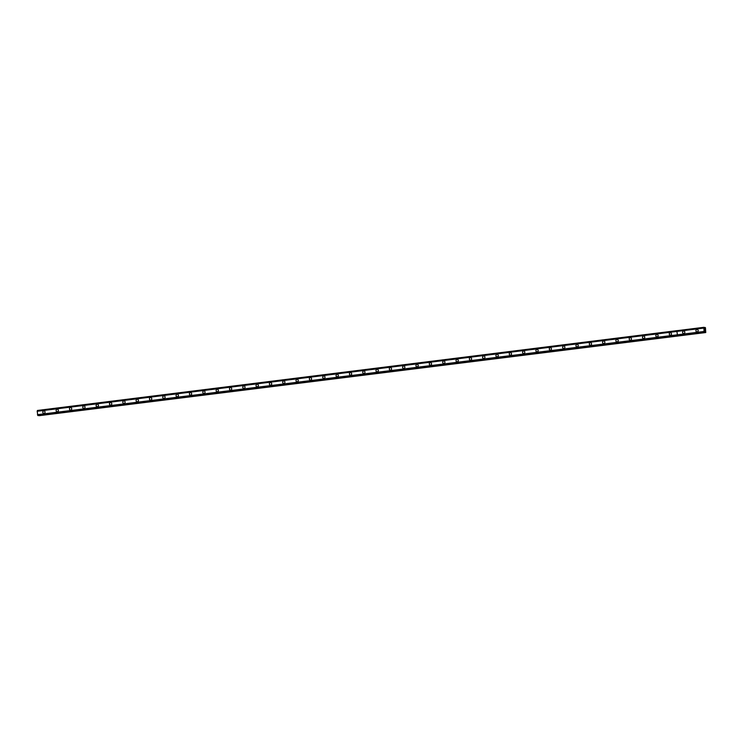 <?xml version="1.0" encoding="UTF-8"?>
<svg xmlns="http://www.w3.org/2000/svg" width="743" height="743" viewBox="0 0 743 743"><rect width="100%" height="100%" fill="white"/><g stroke="black" fill="none" stroke-linecap="round" stroke-linejoin="round"><path stroke-width="1.11" d="M683.56 333.579A1.291 1.17 95.4 0 1 683.801 331.016A1.291 1.17 95.4 0 1 683.792 333.579A1.291 1.17 95.4 0 1 683.569 331.025A1.291 1.17 95.4 0 1 683.801 331.016M696.888 331.917A1.291 1.17 95.4 0 1 697.129 329.353A1.291 1.17 95.4 0 1 697.12 331.917A1.291 1.17 95.4 0 1 696.897 329.363A1.291 1.17 95.4 0 1 697.129 329.353M704.55 330.514L704.503 330.041L704.55 330.514M704.884 330.551L704.838 330.068L704.884 330.551M704.912 330.616L704.475 330.041M704.54 329.678L704.475 329.13M704.801 329.623L704.754 329.112L704.801 329.623M704.838 329.762L704.513 329.195M704.123 332.093L703.825 327.282L704.457 328.192L705.451 327.709L705.757 332.539L704.68 331.703L704.438 332.409L38.069 415.588M37.206 411.167L703.584 327.988L676.919 331.313L677.467 335.418L676.919 331.313L37.206 411.167L37.754 415.272M705.488 332.511L39.119 415.69L705.757 332.539M703.732 327.57L37.234 411.158M703.807 327.319L37.364 410.74M703.519 328.1L37.15 411.278M703.816 331.508L37.447 414.687M703.9 331.638L37.531 414.817L703.9 331.638M43.846 413.433A1.291 1.17 95.4 0 1 43.856 410.87A1.291 1.17 95.4 0 1 44.078 413.424A1.291 1.17 95.4 0 1 42.797 412.17A1.291 1.17 95.4 0 1 44.088 410.87M57.174 411.771A1.291 1.17 95.4 0 1 57.174 409.207A1.291 1.17 95.4 0 1 57.406 411.761A1.291 1.17 95.4 0 1 56.115 410.507A1.291 1.17 95.4 0 1 57.415 409.207M70.501 410.108A1.291 1.17 95.4 0 1 70.501 407.545A1.291 1.17 95.4 0 1 70.734 410.099A1.291 1.17 95.4 0 1 69.443 408.845A1.291 1.17 95.4 0 1 70.743 407.545M83.829 408.446A1.291 1.17 95.4 0 1 83.838 405.882A1.291 1.17 95.4 0 1 84.061 408.436A1.291 1.17 95.4 0 1 82.77 407.173A1.291 1.17 95.4 0 1 84.07 405.882M97.147 406.774A1.291 1.17 95.4 0 1 97.398 404.211A1.291 1.17 95.4 0 1 97.389 406.774A1.291 1.17 95.4 0 1 96.098 405.511A1.291 1.17 95.4 0 1 97.398 404.211M110.475 405.111A1.291 1.17 95.4 0 1 110.726 402.548A1.291 1.17 95.4 0 1 110.716 405.111A1.291 1.17 95.4 0 1 109.425 403.848A1.291 1.17 95.4 0 1 110.716 402.548M123.802 403.449A1.291 1.17 95.4 0 1 123.812 400.895A1.291 1.17 95.4 0 1 125.103 402.149A1.291 1.17 95.4 0 1 123.802 403.449A1.291 1.17 95.4 0 1 123.812 400.895A1.291 1.17 95.4 0 1 124.044 400.886M137.13 401.787A1.291 1.17 95.4 0 1 137.139 399.223A1.291 1.17 95.4 0 1 138.43 400.486A1.291 1.17 95.4 0 1 137.13 401.787A1.291 1.17 95.4 0 1 137.139 399.223A1.291 1.17 95.4 0 1 137.371 399.223M150.457 400.124A1.291 1.17 95.4 0 1 150.467 397.561A1.291 1.17 95.4 0 1 151.758 398.824A1.291 1.17 95.4 0 1 150.457 400.124A1.291 1.17 95.4 0 1 150.467 397.561A1.291 1.17 95.4 0 1 150.699 397.561M163.785 398.462A1.291 1.17 95.4 0 1 163.794 395.898A1.291 1.17 95.4 0 1 165.085 397.161A1.291 1.17 95.4 0 1 163.785 398.462A1.291 1.17 95.4 0 1 163.794 395.898A1.291 1.17 95.4 0 1 164.027 395.898M177.113 396.799A1.291 1.17 95.4 0 1 177.122 394.236A1.291 1.17 95.4 0 1 178.413 395.499A1.291 1.17 95.4 0 1 177.113 396.799A1.291 1.17 95.4 0 1 177.122 394.236A1.291 1.17 95.4 0 1 177.354 394.236M190.44 395.137A1.291 1.17 95.4 0 1 190.449 392.573A1.291 1.17 95.4 0 1 190.672 395.127A1.291 1.17 95.4 0 1 189.391 393.874A1.291 1.17 95.4 0 1 190.682 392.573M203.768 393.465A1.291 1.17 95.4 0 1 204.009 390.902A1.291 1.17 95.4 0 1 204 393.465A1.291 1.17 95.4 0 1 203.777 390.911A1.291 1.17 95.4 0 1 204.009 390.902M217.095 391.802A1.291 1.17 95.4 0 1 217.337 389.239A1.291 1.17 95.4 0 1 217.327 391.802A1.291 1.17 95.4 0 1 217.105 389.248A1.291 1.17 95.4 0 1 217.337 389.239M230.423 390.14A1.291 1.17 95.4 0 1 230.664 387.577A1.291 1.17 95.4 0 1 230.655 390.14A1.291 1.17 95.4 0 1 230.432 387.586A1.291 1.17 95.4 0 1 230.664 387.577M243.75 388.478A1.291 1.17 95.4 0 1 243.992 385.914A1.291 1.17 95.4 0 1 243.983 388.478A1.291 1.17 95.4 0 1 243.76 385.923A1.291 1.17 95.4 0 1 243.992 385.914M257.078 386.815A1.291 1.17 95.4 0 1 257.087 384.252A1.291 1.17 95.4 0 1 258.369 385.515A1.291 1.17 95.4 0 1 257.078 386.815A1.291 1.17 95.4 0 1 257.087 384.252A1.291 1.17 95.4 0 1 257.319 384.252M270.406 385.153A1.291 1.17 95.4 0 1 270.415 382.589A1.291 1.17 95.4 0 1 271.697 383.852A1.291 1.17 95.4 0 1 270.406 385.153A1.291 1.17 95.4 0 1 270.415 382.589A1.291 1.17 95.4 0 1 270.647 382.589M283.733 383.49A1.291 1.17 95.4 0 1 283.742 380.927A1.291 1.17 95.4 0 1 283.965 383.481A1.291 1.17 95.4 0 1 282.684 382.227A1.291 1.17 95.4 0 1 283.975 380.927M297.061 381.828A1.291 1.17 95.4 0 1 297.07 379.264A1.291 1.17 95.4 0 1 297.293 381.818A1.291 1.17 95.4 0 1 296.011 380.565A1.291 1.17 95.4 0 1 297.302 379.264M310.388 380.165A1.291 1.17 95.4 0 1 310.398 377.602A1.291 1.17 95.4 0 1 310.62 380.156A1.291 1.17 95.4 0 1 309.339 378.902A1.291 1.17 95.4 0 1 310.63 377.602M323.716 378.493A1.291 1.17 95.4 0 1 323.957 375.93A1.291 1.17 95.4 0 1 323.948 378.493A1.291 1.17 95.4 0 1 323.725 375.939A1.291 1.17 95.4 0 1 323.957 375.93M337.043 376.831A1.291 1.17 95.4 0 1 337.285 374.268A1.291 1.17 95.4 0 1 337.276 376.831A1.291 1.17 95.4 0 1 337.053 374.277A1.291 1.17 95.4 0 1 337.285 374.268M350.371 375.169A1.291 1.17 95.4 0 1 350.612 372.605A1.291 1.17 95.4 0 1 350.603 375.169A1.291 1.17 95.4 0 1 350.38 372.614A1.291 1.17 95.4 0 1 350.612 372.605M363.699 373.506A1.291 1.17 95.4 0 1 363.94 370.943A1.291 1.17 95.4 0 1 363.931 373.506A1.291 1.17 95.4 0 1 363.708 370.952A1.291 1.17 95.4 0 1 363.94 370.943M377.026 371.844A1.291 1.17 95.4 0 1 377.035 369.28A1.291 1.17 95.4 0 1 378.317 370.543A1.291 1.17 95.4 0 1 377.026 371.844A1.291 1.17 95.4 0 1 377.035 369.28A1.291 1.17 95.4 0 1 377.268 369.28M390.354 370.181A1.291 1.17 95.4 0 1 390.363 367.618A1.291 1.17 95.4 0 1 390.586 370.172A1.291 1.17 95.4 0 1 389.304 368.918A1.291 1.17 95.4 0 1 390.595 367.618M403.681 368.519A1.291 1.17 95.4 0 1 403.69 365.955A1.291 1.17 95.4 0 1 403.913 368.509A1.291 1.17 95.4 0 1 402.632 367.256A1.291 1.17 95.4 0 1 403.923 365.955M417.009 366.856A1.291 1.17 95.4 0 1 417.018 364.293A1.291 1.17 95.4 0 1 417.241 366.847A1.291 1.17 95.4 0 1 415.959 365.593A1.291 1.17 95.4 0 1 417.25 364.293M430.336 365.194A1.291 1.17 95.4 0 1 430.346 362.63A1.291 1.17 95.4 0 1 430.569 365.184A1.291 1.17 95.4 0 1 429.287 363.921A1.291 1.17 95.4 0 1 430.578 362.63M443.664 363.522A1.291 1.17 95.4 0 1 443.905 360.959A1.291 1.17 95.4 0 1 443.896 363.522A1.291 1.17 95.4 0 1 443.673 360.968A1.291 1.17 95.4 0 1 443.905 360.959M456.991 361.86A1.291 1.17 95.4 0 1 457.233 359.296A1.291 1.17 95.4 0 1 457.224 361.86A1.291 1.17 95.4 0 1 457.001 359.306A1.291 1.17 95.4 0 1 457.233 359.296M470.319 360.197A1.291 1.17 95.4 0 1 470.56 357.634A1.291 1.17 95.4 0 1 470.551 360.197A1.291 1.17 95.4 0 1 470.328 357.643A1.291 1.17 95.4 0 1 470.56 357.634M483.647 358.535A1.291 1.17 95.4 0 1 483.656 355.971A1.291 1.17 95.4 0 1 484.938 357.234A1.291 1.17 95.4 0 1 483.647 358.535A1.291 1.17 95.4 0 1 483.656 355.971A1.291 1.17 95.4 0 1 483.888 355.971M496.974 356.872A1.291 1.17 95.4 0 1 496.983 354.309A1.291 1.17 95.4 0 1 498.265 355.572A1.291 1.17 95.4 0 1 496.974 356.872A1.291 1.17 95.4 0 1 496.983 354.309A1.291 1.17 95.4 0 1 497.216 354.309M510.302 355.21A1.291 1.17 95.4 0 1 510.311 352.646A1.291 1.17 95.4 0 1 510.534 355.2A1.291 1.17 95.4 0 1 509.252 353.947A1.291 1.17 95.4 0 1 510.543 352.646M523.629 353.547A1.291 1.17 95.4 0 1 523.639 350.984A1.291 1.17 95.4 0 1 523.861 353.538A1.291 1.17 95.4 0 1 522.58 352.284A1.291 1.17 95.4 0 1 523.871 350.984M536.957 351.885A1.291 1.17 95.4 0 1 536.966 349.321A1.291 1.17 95.4 0 1 537.189 351.876A1.291 1.17 95.4 0 1 535.907 350.622A1.291 1.17 95.4 0 1 537.198 349.321M550.284 350.213A1.291 1.17 95.4 0 1 550.526 347.659A1.291 1.17 95.4 0 1 550.284 350.213A1.291 1.17 95.4 0 1 550.294 347.659A1.291 1.17 95.4 0 1 550.526 347.659M563.612 348.551A1.291 1.17 95.4 0 1 563.853 345.987A1.291 1.17 95.4 0 1 563.844 348.551A1.291 1.17 95.4 0 1 563.621 345.997A1.291 1.17 95.4 0 1 563.853 345.987M576.94 346.888A1.291 1.17 95.4 0 1 577.181 344.325A1.291 1.17 95.4 0 1 577.172 346.888A1.291 1.17 95.4 0 1 576.949 344.334A1.291 1.17 95.4 0 1 577.181 344.325M590.267 345.226A1.291 1.17 95.4 0 1 590.509 342.662A1.291 1.17 95.4 0 1 590.499 345.226A1.291 1.17 95.4 0 1 590.276 342.672A1.291 1.17 95.4 0 1 590.509 342.662M603.595 343.563A1.291 1.17 95.4 0 1 603.604 341A1.291 1.17 95.4 0 1 604.886 342.263A1.291 1.17 95.4 0 1 603.595 343.563A1.291 1.17 95.4 0 1 603.604 341A1.291 1.17 95.4 0 1 603.836 341M616.922 341.901A1.291 1.17 95.4 0 1 616.931 339.337A1.291 1.17 95.4 0 1 618.213 340.6A1.291 1.17 95.4 0 1 616.922 341.901A1.291 1.17 95.4 0 1 616.931 339.337A1.291 1.17 95.4 0 1 617.164 339.337M630.25 340.238A1.291 1.17 95.4 0 1 630.259 337.675A1.291 1.17 95.4 0 1 630.482 340.229A1.291 1.17 95.4 0 1 629.2 338.975A1.291 1.17 95.4 0 1 630.491 337.675M643.577 338.576A1.291 1.17 95.4 0 1 643.587 336.012A1.291 1.17 95.4 0 1 643.81 338.567A1.291 1.17 95.4 0 1 642.528 337.313A1.291 1.17 95.4 0 1 643.819 336.012M656.905 336.913A1.291 1.17 95.4 0 1 656.914 334.35A1.291 1.17 95.4 0 1 657.137 336.904A1.291 1.17 95.4 0 1 655.855 335.65A1.291 1.17 95.4 0 1 657.146 334.35M670.232 335.242A1.291 1.17 95.4 0 1 670.474 332.688A1.291 1.17 95.4 0 1 670.465 335.242A1.291 1.17 95.4 0 1 670.242 332.688A1.291 1.17 95.4 0 1 670.474 332.678M704.996 327.44L704.123 327.552M37.429 410.489L677.179 330.616M703.732 327.505L37.364 410.684M703.547 328.016L37.178 411.195M703.862 331.601L37.494 414.78M704.141 332.158L37.772 415.328M704.243 332.362L37.874 415.541M704.28 332.4L37.912 415.578M704.429 332.409L677.783 335.743L704.438 332.409M705.441 332.465L39.073 415.643M677.17 330.616L37.456 410.461"/></g></svg>
